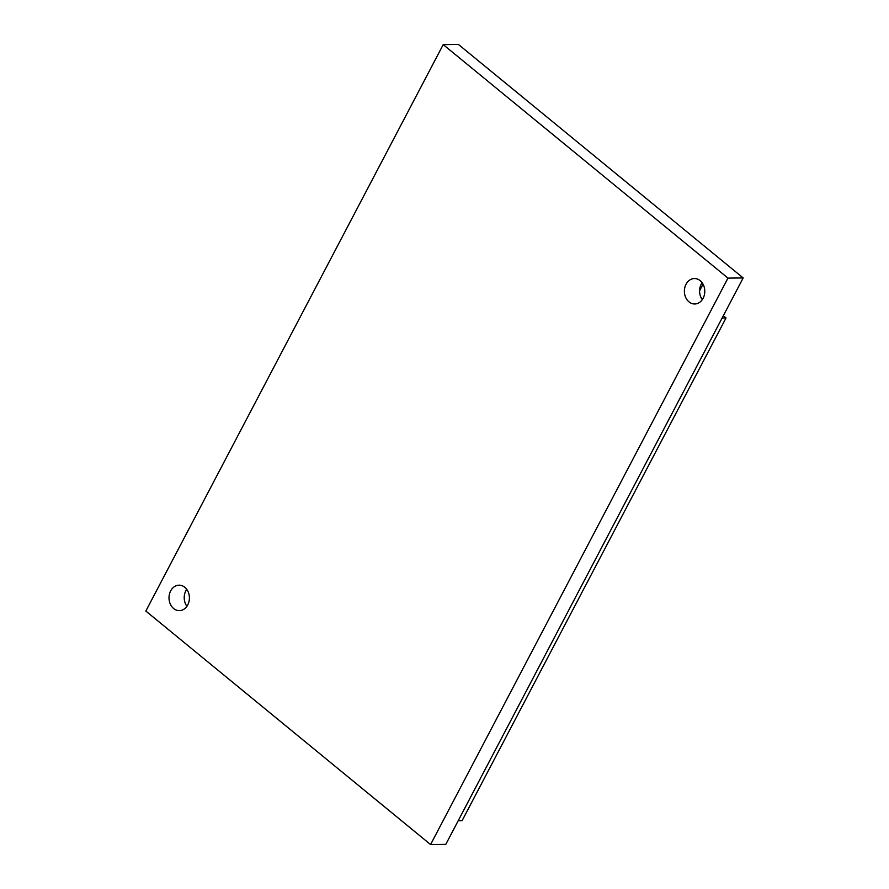 <?xml version="1.0" encoding="UTF-8"?>
<svg xmlns="http://www.w3.org/2000/svg" width="889" height="889" viewBox="0 0 889 889"><rect width="100%" height="100%" fill="white"/><g stroke="black" fill="none" stroke-linecap="round" stroke-linejoin="round"><path stroke-width="1.33" d="M727.969 278.113L430.576 844.55L145.829 611.054L443.211 44.617L727.969 278.113L743.171 277.946L445.789 844.383L430.576 844.55M686.041 284.258A12.724 10.201 89.4 0 1 694.453 278.535A12.724 10.201 89.4 0 1 703.521 285.18A12.724 10.201 89.4 0 1 703.132 298.26A12.724 10.201 89.4 0 1 694.72 303.982A12.724 10.201 89.4 0 1 685.652 297.337A12.724 10.201 89.4 0 1 686.041 284.258M170.666 590.896A12.724 10.201 89.4 0 1 179.067 585.184A12.724 10.201 89.4 0 1 188.146 591.83A12.724 10.201 89.4 0 1 187.746 604.909A12.724 10.201 89.4 0 1 179.345 610.632A12.724 10.201 89.4 0 1 170.266 603.987A12.724 10.201 89.4 0 1 170.666 590.896M443.211 44.617L458.424 44.45L743.171 277.946M702.288 299.66A12.724 10.201 89.4 0 1 701.254 284.091A12.724 10.201 89.4 0 1 702.099 282.691M186.901 606.309A12.724 10.201 89.4 0 1 185.868 590.741A12.724 10.201 89.4 0 1 186.712 589.34M703.032 284.18L699.599 290.725M458.213 820.714L462.102 820.669L726.035 317.951L722.146 317.995M700.954 297.382L702.777 298.882M723.335 315.739L726.035 317.951"/></g></svg>
